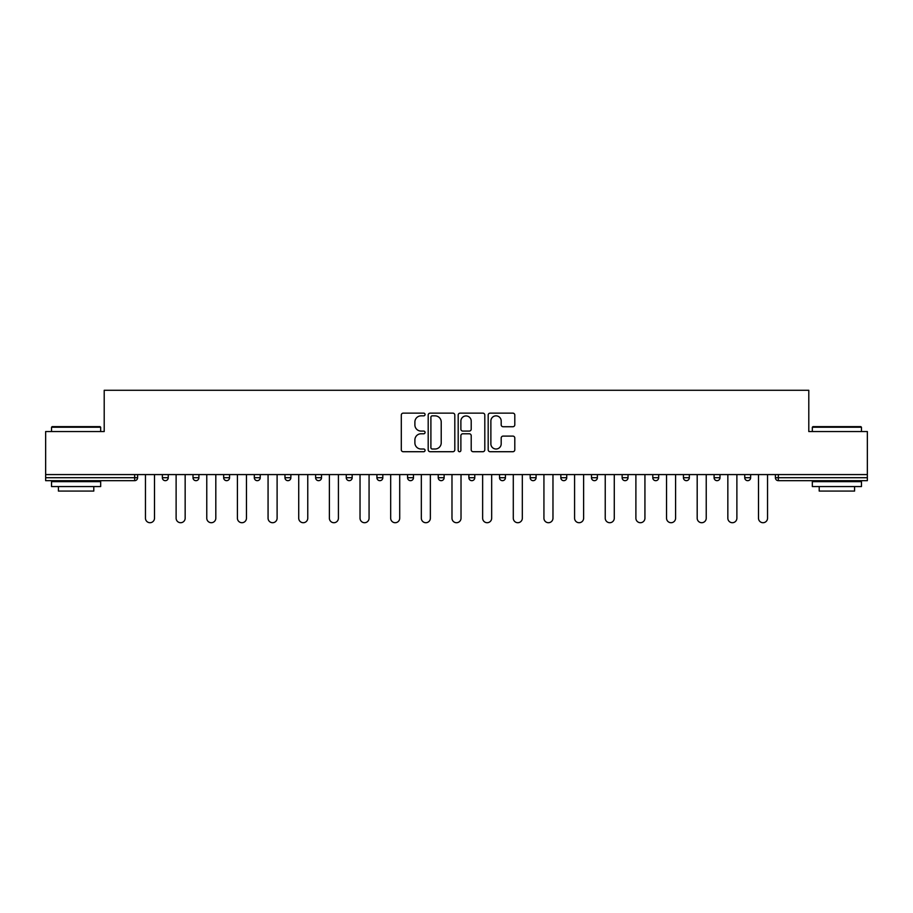 <?xml version="1.0" encoding="UTF-8"?>
<svg xmlns="http://www.w3.org/2000/svg" width="913" height="913" viewBox="0 0 913 913"><rect width="100%" height="100%" fill="white"/><g stroke="black" fill="none" stroke-linecap="round" stroke-linejoin="round"><path stroke-width="1.37" d="M425.059 414.491A1.347 1.347 0 0 0 423.712 413.144L403.226 413.144A1.929 1.929 0 0 0 401.298 415.073L401.298 449.789A1.929 1.929 0 0 0 403.226 451.718L423.712 451.718A1.347 1.347 0 0 0 425.059 450.371A1.347 1.347 0 0 0 423.712 449.013L421.064 449.013A6.174 6.174 0 0 1 414.89 442.851L414.89 439.952A6.174 6.174 0 0 1 421.064 433.778L423.712 433.778A1.347 1.347 0 0 0 425.059 432.431A1.347 1.347 0 0 0 423.712 431.084L421.064 431.084A6.174 6.174 0 0 1 414.89 424.91L414.89 422.011A6.174 6.174 0 0 1 421.064 415.849L423.712 415.849A1.347 1.347 0 0 0 425.059 414.491M512.866 426.736A1.929 1.929 0 0 0 514.795 424.807L514.795 415.073A1.929 1.929 0 0 0 512.866 413.144L490.11 413.144A1.929 1.929 0 0 0 488.181 415.073L488.181 449.789A1.929 1.929 0 0 0 490.11 451.718L512.866 451.718A1.929 1.929 0 0 0 514.795 449.789L514.795 438.023A1.929 1.929 0 0 0 512.866 436.094L503.12 436.094A1.929 1.929 0 0 0 501.191 438.023L501.191 443.855A5.158 5.158 0 0 1 496.033 449.013A5.158 5.158 0 0 1 490.874 443.855L490.874 421.007A5.158 5.158 0 0 1 496.033 415.849A5.158 5.158 0 0 1 501.191 421.007L501.191 424.807A1.929 1.929 0 0 0 503.12 426.736L512.866 426.736M45.65 474.577L45.65 431.541L104.208 431.541L104.208 390.285L808.792 390.285L808.792 431.541L867.35 431.541L867.35 474.577L45.65 474.577L45.65 477.716L134.656 477.716L134.656 474.577M454.811 415.073A1.929 1.929 0 0 0 452.882 413.144L430.126 413.144A1.929 1.929 0 0 0 428.197 415.073L428.197 449.789A1.929 1.929 0 0 0 430.126 451.718L452.882 451.718A1.929 1.929 0 0 0 454.811 449.789L454.811 415.073M460.118 413.144L482.874 413.144A1.929 1.929 0 0 1 484.803 415.073L484.803 449.789A1.929 1.929 0 0 1 482.874 451.718L473.139 451.718A1.929 1.929 0 0 1 471.211 449.789L471.211 435.706A1.929 1.929 0 0 0 469.282 433.778L462.811 433.778A1.929 1.929 0 0 0 460.882 435.706L460.882 450.371A1.347 1.347 0 0 1 459.536 451.718A1.347 1.347 0 0 1 458.189 450.371L458.189 415.073A1.929 1.929 0 0 1 460.118 413.144M134.656 480.672A2.944 2.944 0 0 0 137.601 477.716L134.656 477.716L134.656 480.672A2.944 2.944 0 0 0 137.601 477.716L137.601 474.577L137.601 477.716A2.944 2.944 0 0 1 134.656 480.672L45.65 480.672L45.65 477.716M867.35 474.577L867.35 480.672L778.344 480.672A2.944 2.944 0 0 1 775.399 477.716L775.399 474.577M162.366 474.577L162.366 477.716L162.366 474.577M165.31 480.672A2.944 2.944 0 0 1 162.366 477.716A2.944 2.944 0 0 0 165.31 480.672A2.944 2.944 0 0 0 168.254 477.716L168.254 474.577L168.254 477.716A2.944 2.944 0 0 1 165.31 480.672A2.944 2.944 0 0 1 162.366 477.716L168.254 477.716A2.944 2.944 0 0 1 165.31 480.672M193.008 474.577L193.008 477.716L193.008 474.577M198.908 474.577L198.908 477.716L198.908 474.577M223.662 477.716A2.944 2.944 0 0 0 226.618 480.672A2.944 2.944 0 0 0 229.562 477.716A2.944 2.944 0 0 1 226.618 480.672A2.944 2.944 0 0 0 229.562 477.716L229.562 474.577L229.562 477.716L223.662 477.716A2.944 2.944 0 0 0 226.618 480.672A2.944 2.944 0 0 1 223.662 477.716L223.662 474.577M254.316 474.577L254.316 477.716L254.316 474.577M260.216 474.577L260.216 477.716L260.216 474.577M284.97 474.577L284.97 477.716L284.97 474.577M290.859 474.577L290.859 477.716L290.859 474.577M321.513 474.577L321.513 477.716L315.624 477.716A2.944 2.944 0 0 0 318.569 480.672A2.944 2.944 0 0 1 315.624 477.716L315.624 474.577M346.267 474.577L346.267 477.716L346.267 474.577M352.167 474.577L352.167 477.716L352.167 474.577M376.921 474.577L376.921 477.716L376.921 474.577M382.821 474.577L382.821 477.716L382.821 474.577M407.575 474.577L407.575 477.716L407.575 474.577M413.475 474.577L413.475 477.716L413.475 474.577M438.229 474.577L438.229 477.716L438.229 474.577M444.117 474.577L444.117 477.716L444.117 474.577M468.883 474.577L468.883 477.716L468.883 474.577M474.771 474.577L474.771 477.716A2.944 2.944 0 0 1 471.827 480.672A2.944 2.944 0 0 1 468.883 477.716L474.771 477.716A2.944 2.944 0 0 1 471.827 480.672M499.525 474.577L499.525 477.716L499.525 474.577M505.425 474.577L505.425 477.716L505.425 474.577M530.179 474.577L530.179 477.716L530.179 474.577M536.079 474.577L536.079 477.716L536.079 474.577M566.733 474.577L566.733 477.716A2.944 2.944 0 0 1 563.778 480.672A2.944 2.944 0 0 1 560.833 477.716L560.833 474.577M597.376 474.577L597.376 477.716A2.944 2.944 0 0 1 594.431 480.672A2.944 2.944 0 0 1 591.487 477.716L591.487 474.577M628.03 474.577L628.03 477.716A2.944 2.944 0 0 1 625.085 480.672A2.944 2.944 0 0 1 622.141 477.716L622.141 474.577M658.684 474.577L658.684 477.716A2.944 2.944 0 0 1 655.739 480.672A2.944 2.944 0 0 1 652.784 477.716L652.784 474.577M686.382 480.672A2.944 2.944 0 0 0 689.338 477.716L689.338 474.577L689.338 477.716A2.944 2.944 0 0 1 686.382 480.672A2.944 2.944 0 0 1 683.438 477.716L683.438 474.577M719.992 474.577L719.992 477.716A2.944 2.944 0 0 1 717.036 480.672A2.944 2.944 0 0 1 714.092 477.716L714.092 474.577M744.746 474.577L744.746 477.716L744.746 474.577M750.634 474.577L750.634 477.716A2.944 2.944 0 0 1 747.69 480.672A2.944 2.944 0 0 1 744.746 477.716L750.634 477.716A2.944 2.944 0 0 1 747.69 480.672M195.964 480.672A2.944 2.944 0 0 1 193.008 477.716A2.944 2.944 0 0 0 195.964 480.672A2.944 2.944 0 0 0 198.908 477.716A2.944 2.944 0 0 1 195.964 480.672A2.944 2.944 0 0 1 193.008 477.716L198.908 477.716A2.944 2.944 0 0 1 195.964 480.672M257.261 480.672A2.944 2.944 0 0 1 254.316 477.716A2.944 2.944 0 0 0 257.261 480.672A2.944 2.944 0 0 0 260.216 477.716A2.944 2.944 0 0 1 257.261 480.672A2.944 2.944 0 0 1 254.316 477.716L260.216 477.716A2.944 2.944 0 0 1 257.261 480.672M287.915 480.672A2.944 2.944 0 0 1 284.97 477.716A2.944 2.944 0 0 0 287.915 480.672A2.944 2.944 0 0 0 290.859 477.716A2.944 2.944 0 0 1 287.915 480.672A2.944 2.944 0 0 1 284.97 477.716L290.859 477.716A2.944 2.944 0 0 1 287.915 480.672M318.569 480.672A2.944 2.944 0 0 0 321.513 477.716A2.944 2.944 0 0 1 318.569 480.672A2.944 2.944 0 0 1 315.624 477.716M349.223 480.672A2.944 2.944 0 0 1 346.267 477.716L352.167 477.716A2.944 2.944 0 0 1 349.223 480.672A2.944 2.944 0 0 0 352.167 477.716M379.876 480.672A2.944 2.944 0 0 1 376.921 477.716L382.821 477.716A2.944 2.944 0 0 1 379.876 480.672A2.944 2.944 0 0 0 382.821 477.716M410.519 480.672A2.944 2.944 0 0 1 407.575 477.716A2.944 2.944 0 0 0 410.519 480.672A2.944 2.944 0 0 0 413.475 477.716A2.944 2.944 0 0 1 410.519 480.672A2.944 2.944 0 0 1 407.575 477.716L413.475 477.716M441.173 480.672A2.944 2.944 0 0 1 438.229 477.716A2.944 2.944 0 0 0 441.173 480.672A2.944 2.944 0 0 0 444.117 477.716A2.944 2.944 0 0 1 441.173 480.672A2.944 2.944 0 0 1 438.229 477.716L444.117 477.716A2.944 2.944 0 0 1 441.173 480.672M502.481 480.672A2.944 2.944 0 0 1 499.525 477.716L505.425 477.716A2.944 2.944 0 0 1 502.481 480.672A2.944 2.944 0 0 0 505.425 477.716M533.124 480.672A2.944 2.944 0 0 1 530.179 477.716A2.944 2.944 0 0 0 533.124 480.672A2.944 2.944 0 0 0 536.079 477.716A2.944 2.944 0 0 1 533.124 480.672A2.944 2.944 0 0 1 530.179 477.716L536.079 477.716M432.248 415.849A1.347 1.347 0 0 0 430.902 417.195L430.902 447.667A1.347 1.347 0 0 0 432.248 449.013L435.045 449.013A6.174 6.174 0 0 0 441.219 442.851L441.219 422.011A6.174 6.174 0 0 0 435.045 415.849L432.248 415.849M471.211 421.098A5.158 5.158 0 0 0 466.052 415.94A5.158 5.158 0 0 0 460.882 421.098L460.882 429.156A1.929 1.929 0 0 0 462.811 431.084L469.282 431.084A1.929 1.929 0 0 0 471.211 429.156L471.211 421.098M145.464 474.577L145.464 518.196A4.519 4.519 0 0 0 149.983 522.715A4.519 4.519 0 0 0 154.502 518.196L154.502 474.577M176.118 474.577L176.118 518.196A4.519 4.519 0 0 0 180.637 522.715A4.519 4.519 0 0 0 185.156 518.196L185.156 474.577M206.772 474.577L206.772 518.196A4.519 4.519 0 0 0 211.291 522.715A4.519 4.519 0 0 0 215.81 518.196L215.81 474.577M237.414 474.577L237.414 518.196A4.519 4.519 0 0 0 241.934 522.715A4.519 4.519 0 0 0 246.453 518.196L246.453 474.577M268.068 474.577L268.068 518.196A4.519 4.519 0 0 0 272.588 522.715A4.519 4.519 0 0 0 277.107 518.196L277.107 474.577M298.722 474.577L298.722 518.196A4.519 4.519 0 0 0 303.242 522.715A4.519 4.519 0 0 0 307.761 518.196L307.761 474.577M51.539 427.227L52.132 426.633L100.076 426.633L100.67 427.227L51.539 427.227L51.539 431.541M100.67 486.561L51.539 486.561L51.539 481.653L100.67 481.653L100.67 486.561M93.788 486.561L93.788 491.08L58.421 491.08L58.421 486.561M812.33 427.227L812.924 426.633L860.868 426.633L861.461 427.227L812.33 427.227L812.33 431.541M861.461 486.561L812.33 486.561L812.33 481.653L861.461 481.653L861.461 486.561M854.579 486.561L854.579 491.08L819.212 491.08L819.212 486.561M329.376 474.577L329.376 518.196A4.519 4.519 0 0 0 333.896 522.715A4.519 4.519 0 0 0 338.415 518.196L338.415 474.577M360.03 474.577L360.03 518.196A4.519 4.519 0 0 0 364.549 522.715A4.519 4.519 0 0 0 369.069 518.196L369.069 474.577M390.673 474.577L390.673 518.196A4.519 4.519 0 0 0 395.192 522.715A4.519 4.519 0 0 0 399.711 518.196L399.711 474.577M421.327 474.577L421.327 518.196A4.519 4.519 0 0 0 425.846 522.715A4.519 4.519 0 0 0 430.365 518.196L430.365 474.577M451.981 474.577L451.981 518.196A4.519 4.519 0 0 0 456.5 522.715A4.519 4.519 0 0 0 461.019 518.196L461.019 474.577M482.635 474.577L482.635 518.196A4.519 4.519 0 0 0 487.154 522.715A4.519 4.519 0 0 0 491.673 518.196L491.673 474.577M513.289 474.577L513.289 518.196A4.519 4.519 0 0 0 517.808 522.715A4.519 4.519 0 0 0 522.327 518.196L522.327 474.577M543.931 474.577L543.931 518.196A4.519 4.519 0 0 0 548.451 522.715A4.519 4.519 0 0 0 552.97 518.196L552.97 474.577M574.585 474.577L574.585 518.196A4.519 4.519 0 0 0 579.104 522.715A4.519 4.519 0 0 0 583.624 518.196L583.624 474.577M605.239 474.577L605.239 518.196A4.519 4.519 0 0 0 609.758 522.715A4.519 4.519 0 0 0 614.278 518.196L614.278 474.577M635.893 474.577L635.893 518.196A4.519 4.519 0 0 0 640.412 522.715A4.519 4.519 0 0 0 644.932 518.196L644.932 474.577M666.547 474.577L666.547 518.196A4.519 4.519 0 0 0 671.066 522.715A4.519 4.519 0 0 0 675.586 518.196L675.586 474.577M697.19 474.577L697.19 518.196A4.519 4.519 0 0 0 701.709 522.715A4.519 4.519 0 0 0 706.228 518.196L706.228 474.577M727.844 474.577L727.844 518.196A4.519 4.519 0 0 0 732.363 522.715A4.519 4.519 0 0 0 736.882 518.196L736.882 474.577M758.498 474.577L758.498 518.196A4.519 4.519 0 0 0 763.017 522.715A4.519 4.519 0 0 0 767.536 518.196L767.536 474.577M778.344 474.577L778.344 477.716L867.35 477.716M775.399 477.716L778.344 477.716L778.344 480.672M563.778 480.672A2.944 2.944 0 0 0 566.733 477.716L560.833 477.716M594.431 480.672A2.944 2.944 0 0 0 597.376 477.716L591.487 477.716M625.085 480.672A2.944 2.944 0 0 0 628.03 477.716L622.141 477.716M655.739 480.672A2.944 2.944 0 0 0 658.684 477.716L652.784 477.716M689.338 477.716L683.438 477.716M717.036 480.672A2.944 2.944 0 0 0 719.992 477.716L714.092 477.716M100.67 431.541L100.67 427.227M89.463 481.653L89.463 480.672M62.746 481.653L62.746 480.672M861.461 431.541L861.461 427.227M850.254 481.653L850.254 480.672M823.537 481.653L823.537 480.672"/></g></svg>
